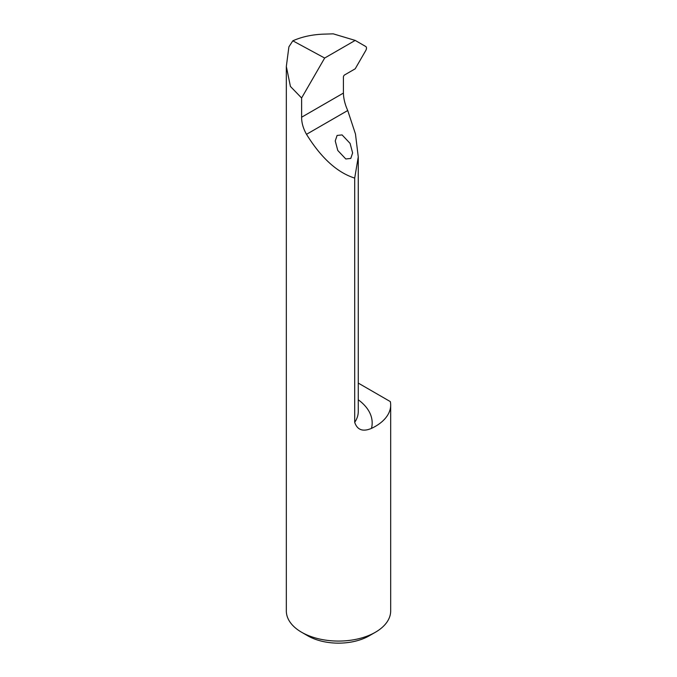 <?xml version="1.0" encoding="UTF-8"?>
<svg xmlns="http://www.w3.org/2000/svg" width="677" height="677" viewBox="0 0 677 677"><rect width="100%" height="100%" fill="white"/><g stroke="black" fill="none" stroke-linecap="round" stroke-linejoin="round"><path stroke-width="1.02" d="M350.085 143.389L352.632 152.926L350.779 158.435L345.795 158.968L337.789 150.489L335.242 140.96L337.087 135.442L342.08 134.909L350.085 143.389M292.828 40.815L324.664 58.044L355.197 40.417L333.253 33.85L323.708 34.138C312.258 34.544 301.967 36.77 292.828 40.815L288.901 46.84L286.329 66.439L290.425 86.436L301.612 97.987L301.612 117.223C301.587 122.799 303.22 128.495 306.503 134.317C321.186 157.986 337.248 172.584 354.697 178.093L354.697 422.33C357.278 429.988 362.864 432.011 371.47 428.397A64.594 37.294 0 0 0 358.26 399.777M358.26 383.089L390.333 401.605A52.171 30.118 180 0 1 390.671 405.049L390.671 610.95A52.171 30.118 180 0 1 375.397 632.25A52.171 30.118 180 0 1 301.612 632.25A52.171 30.118 180 0 1 301.603 632.25A52.171 30.118 180 0 1 286.329 610.95L286.329 66.439M390.671 405.049A52.171 30.118 180 0 1 371.47 428.397M301.603 632.25L307.756 635.796A43.48 25.1 0 0 0 369.244 635.796L375.397 632.25M354.697 178.093L358.26 156.912L355.467 133.995L347.724 110.512C344.974 104.36 343.544 98.554 343.417 93.079L343.417 77.034A1.743 1.007 120 0 1 344.652 74.91L355.197 68.817L365.758 50.53A3.478 2.006 120 0 0 365.758 46.51L355.197 40.417M324.664 58.044L301.612 97.987M358.26 156.912L358.26 411.54A50.682 29.263 180 0 1 354.697 422.33M306.503 134.317L347.724 110.512M301.612 117.223L343.417 93.079"/></g></svg>
